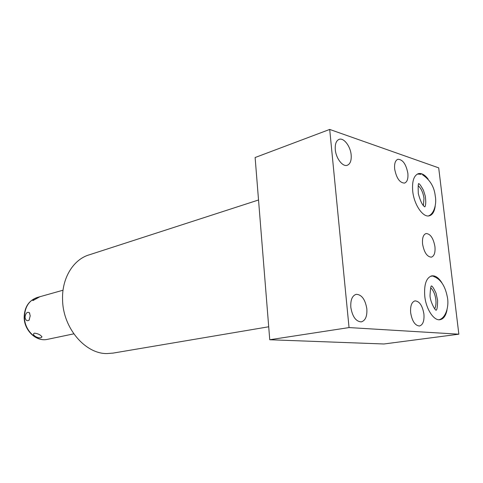 <?xml version="1.0" encoding="UTF-8"?>
<svg xmlns="http://www.w3.org/2000/svg" width="483" height="483" viewBox="0 0 483 483"><rect width="100%" height="100%" fill="white"/><g stroke="black" fill="none" stroke-linecap="round" stroke-linejoin="round"><path stroke-width="0.72" d="M329.702 129.432L255.121 157.524L269.749 339.748L383.907 343.987L458.85 334.194L349.046 327.577L329.702 129.432L438.697 167.861L458.85 334.194M113.179 353.085L107.129 353.568C85.419 354.075 63.056 328.235 62.585 300.094C61.607 278.28 73.41 259.28 89.355 254.801L258.532 199.992M25.025 317.114C25.708 313.099 27.151 311.613 29.366 312.67L30.218 315.791L29.071 320.181C26.982 321.424 25.629 320.404 25.025 317.114M39.848 296.749C35.114 298.071 32.778 299.363 32.85 300.625L39.848 296.749M34.547 333.155L34.444 333.179C31.117 334.496 37.535 338.758 41.121 337.677L41.967 336.905C40.608 334.882 38.133 333.632 34.547 333.155M351.153 154.85C350.453 146.264 343.805 137.546 339.163 139.339C336.21 140.595 334.918 144.049 335.299 149.694C335.981 158.358 342.658 167.003 347.199 165.307C350.247 164.051 351.564 160.567 351.153 154.85M366.832 308.782C365.233 299.424 361.713 294.6 356.267 294.31C352.246 295.566 350.429 299.901 350.815 307.315C352.409 316.679 355.899 321.533 361.278 321.889C365.414 320.634 367.267 316.268 366.832 308.782M407.851 173.288C406.064 164.117 402.756 159.45 397.914 159.281C395.311 160.344 394.225 163.586 394.659 169.002C396.452 178.197 399.743 182.894 404.537 183.087C407.205 182.019 408.31 178.752 407.851 173.288M423.911 313.998C422.438 305.606 419.479 301.229 415.036 300.867C411.655 301.941 410.194 305.914 410.659 312.791C412.132 321.195 415.066 325.596 419.467 326.001C422.933 324.92 424.412 320.917 423.911 313.998M434.935 246.62C433.372 238.179 430.425 233.82 426.091 233.531C423.277 234.545 422.1 238.034 422.571 244C424.14 252.458 427.075 256.841 431.367 257.161C434.247 256.135 435.437 252.621 434.935 246.62M435.183 206.259C434.404 211.729 432.436 214.917 429.284 215.823C423.023 217.773 414.058 204.714 412.724 191.274C411.914 181.348 413.816 175.468 418.423 173.632C421.581 172.95 424.805 174.761 428.095 179.072M447.017 309.959C445.845 315.773 443.509 319.028 440.019 319.71C433.861 320.947 426.091 309.205 424.774 296.284C423.917 284.505 426.26 277.689 431.802 275.847C435.292 275.419 438.642 277.713 441.836 282.724M269.749 339.748L349.046 327.577M423.398 205.523L423.983 198.332C423.168 192.723 421.236 188.503 418.187 185.677M434.7 308.818C435.865 306.445 436.246 303.372 435.841 299.593C435.117 294.358 433.402 290.422 430.709 287.771M73.796 333.844L47.358 339.374C36.617 341.946 24.494 330.499 24.452 317.259C24.766 306.862 29.083 300.251 37.414 297.425C28.859 300.366 24.44 307.019 24.15 317.403C24.174 330.523 36.279 341.97 47.358 339.374L47.672 339.308M268.711 326.78L112.666 353.17M63.038 290.211L37.414 297.425M29.741 313.298L29.366 312.67M29.324 319.855L29.071 320.181M41.81 336.554L41.967 336.905M436.131 310.219C437.043 309.965 437.532 306.669 437.61 300.323L436.004 293.066C433.897 288.562 432.43 286.214 431.615 286.014M431.554 285.954C430.908 285.556 430.413 288.586 430.051 295.047C429.659 300.076 434.579 309.935 436.064 310.219M432.345 276.204L430.758 276.143M439.053 319.758C446.014 318.055 449.389 305.648 447.252 296.598C445.036 285.592 440.411 278.854 433.384 276.385M424.883 206.839C425.885 205.16 426.012 201.568 425.263 196.068L423.422 190.217C421.158 186.082 419.679 183.951 418.984 183.83M418.827 183.618C418.2 183.099 418.024 186.432 418.308 193.611C420.307 201.037 422.45 205.444 424.738 206.821M421.152 174.303L417.372 174.049M428.409 215.949C434.12 213.975 436.874 203.741 435.243 195.935C434.283 186.921 430.045 179.875 422.534 174.786"/></g></svg>
